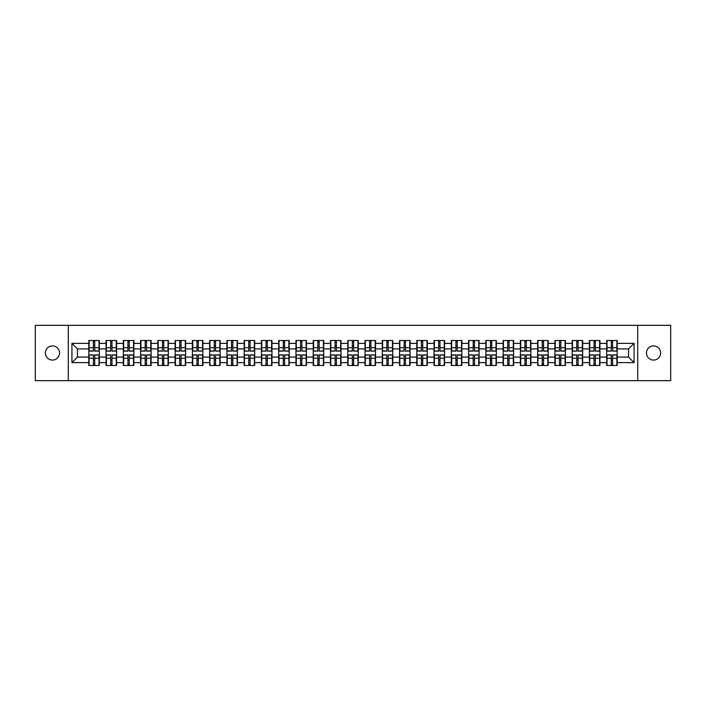 <?xml version="1.0" encoding="UTF-8"?>
<svg xmlns="http://www.w3.org/2000/svg" width="706" height="706" viewBox="0 0 706 706"><rect width="100%" height="100%" fill="white"/><g stroke="black" fill="none" stroke-linecap="round" stroke-linejoin="round"><path stroke-width="1.06" d="M653.544 360.086A7.086 7.086 0 0 1 646.467 353A7.086 7.086 0 0 1 653.544 345.914A7.086 7.086 0 0 1 660.631 353A7.086 7.086 0 0 1 653.544 360.086M52.456 360.086A7.086 7.086 0 0 1 45.369 353A7.086 7.086 0 0 1 52.456 345.914A7.086 7.086 0 0 1 59.533 353A7.086 7.086 0 0 1 52.456 360.086M637.721 380.666L670.7 380.666L670.7 325.334L637.721 325.334L637.721 380.666L68.279 380.666L68.279 325.334L35.3 325.334L35.3 380.666L68.279 380.666M637.721 325.334L68.279 325.334M628.543 357.095L628.543 348.905L617.194 348.905L617.194 357.095L628.543 357.095L634.076 362.628L634.076 343.372L617.194 343.372L617.194 340.495L606.683 340.495L606.683 348.905L599.932 348.905L599.932 357.095L606.683 357.095L606.683 348.905M634.076 362.628L617.194 362.628L617.194 365.505L606.683 365.505L606.683 362.628L599.932 362.628L599.932 365.505L589.422 365.505L589.422 362.628L582.671 362.628L582.671 365.505L572.16 365.505L572.16 362.628L565.409 362.628L565.409 365.505L554.898 365.505L554.898 362.628L548.147 362.628L548.147 365.505L537.637 365.505L537.637 362.628L530.886 362.628L530.886 365.505L520.375 365.505L520.375 362.628L513.624 362.628L513.624 365.505L503.104 365.505L503.104 362.628L496.362 362.628L496.362 365.505L485.843 365.505L485.843 362.628L479.092 362.628L479.092 365.505L468.581 365.505L468.581 362.628L461.83 362.628L461.83 365.505L451.319 365.505L451.319 362.628L444.568 362.628L444.568 365.505L434.058 365.505L434.058 362.628L427.306 362.628L427.306 365.505L416.796 365.505L416.796 362.628L410.045 362.628L410.045 365.505L399.534 365.505L399.534 362.628L392.783 362.628L392.783 365.505L382.273 365.505L382.273 362.628L375.521 362.628L375.521 365.505L365.011 365.505L365.011 362.628L358.26 362.628L358.26 365.505L347.74 365.505L347.74 362.628L340.989 362.628L340.989 365.505L330.479 365.505L330.479 362.628L323.727 362.628L323.727 365.505L313.217 365.505L313.217 362.628L306.466 362.628L306.466 365.505L295.955 365.505L295.955 362.628L289.204 362.628L289.204 365.505L278.693 365.505L278.693 362.628L271.942 362.628L271.942 365.505L261.432 365.505L261.432 362.628L254.681 362.628L254.681 365.505L244.17 365.505L244.17 362.628L237.419 362.628L237.419 365.505L226.908 365.505L226.908 362.628L220.157 362.628L220.157 365.505L209.638 365.505L209.638 362.628L202.896 362.628L202.896 365.505L192.376 365.505L192.376 362.628L185.625 362.628L185.625 365.505L175.114 365.505L175.114 362.628L168.363 362.628L168.363 365.505L157.853 365.505L157.853 362.628L151.102 362.628L151.102 365.505L140.591 365.505L140.591 362.628L133.84 362.628L133.84 365.505L123.329 365.505L123.329 362.628L116.578 362.628L116.578 365.505L106.068 365.505L106.068 362.628L99.317 362.628L99.317 365.505L88.806 365.505L88.806 362.628L71.924 362.628L71.924 343.372L88.806 343.372L88.806 348.905L77.457 348.905L77.457 357.095L88.806 357.095L88.806 348.905M606.683 343.372L599.932 343.372L599.932 340.495L589.422 340.495L589.422 343.372L582.671 343.372L582.671 340.495L572.16 340.495L572.16 343.372L565.409 343.372L565.409 340.495L554.898 340.495L554.898 343.372L548.147 343.372L548.147 340.495L537.637 340.495L537.637 343.372L530.886 343.372L530.886 340.495L520.375 340.495L520.375 343.372L513.624 343.372L513.624 340.495L503.104 340.495L503.104 343.372L496.362 343.372L496.362 340.495L485.843 340.495L485.843 343.372L479.092 343.372L479.092 340.495L468.581 340.495L468.581 343.372L461.83 343.372L461.83 340.495L451.319 340.495L451.319 343.372L444.568 343.372L444.568 340.495L434.058 340.495L434.058 343.372L427.306 343.372L427.306 340.495L416.796 340.495L416.796 343.372L410.045 343.372L410.045 340.495L399.534 340.495L399.534 343.372L392.783 343.372L392.783 340.495L382.273 340.495L382.273 343.372L375.521 343.372L375.521 340.495L365.011 340.495L365.011 343.372L358.26 343.372L358.26 340.495L347.74 340.495L347.74 343.372L340.989 343.372L340.989 340.495L330.479 340.495L330.479 343.372L323.727 343.372L323.727 340.495L313.217 340.495L313.217 343.372L306.466 343.372L306.466 340.495L295.955 340.495L295.955 343.372L289.204 343.372L289.204 340.495L278.693 340.495L278.693 343.372L271.942 343.372L271.942 340.495L261.432 340.495L261.432 343.372L254.681 343.372L254.681 340.495L244.17 340.495L244.17 343.372L237.419 343.372L237.419 340.495L226.908 340.495L226.908 343.372L220.157 343.372L220.157 340.495L209.638 340.495L209.638 343.372L202.896 343.372L202.896 340.495L192.376 340.495L192.376 343.372L185.625 343.372L185.625 340.495L175.114 340.495L175.114 343.372L168.363 343.372L168.363 340.495L157.853 340.495L157.853 343.372L151.102 343.372L151.102 340.495L140.591 340.495L140.591 343.372L133.84 343.372L133.84 340.495L123.329 340.495L123.329 343.372L116.578 343.372L116.578 340.495L106.068 340.495L106.068 343.372L99.317 343.372L99.317 340.495L88.806 340.495L88.806 343.372M606.683 357.095L606.683 362.628M599.932 357.095L599.932 362.628M599.932 343.372L599.932 348.905M582.671 357.095L589.422 357.095L589.422 348.905L582.671 348.905L582.671 362.628M589.422 357.095L589.422 362.628M589.422 343.372L589.422 348.905M582.671 343.372L582.671 348.905M565.409 357.095L572.16 357.095L572.16 348.905L565.409 348.905L565.409 362.628M572.16 357.095L572.16 362.628M572.16 343.372L572.16 348.905M565.409 343.372L565.409 348.905M548.147 357.095L554.898 357.095L554.898 348.905L548.147 348.905L548.147 362.628M554.898 357.095L554.898 362.628M554.898 343.372L554.898 348.905M548.147 343.372L548.147 348.905M530.886 357.095L537.637 357.095L537.637 348.905L530.886 348.905L530.886 362.628M537.637 357.095L537.637 362.628M537.637 343.372L537.637 348.905M530.886 343.372L530.886 348.905M513.624 357.095L520.375 357.095L520.375 348.905L513.624 348.905L513.624 362.628M520.375 357.095L520.375 362.628M520.375 343.372L520.375 348.905M513.624 343.372L513.624 348.905M496.362 357.095L503.104 357.095L503.104 348.905L496.362 348.905L496.362 362.628M503.104 357.095L503.104 362.628M503.104 343.372L503.104 348.905M496.362 343.372L496.362 348.905M479.092 357.095L485.843 357.095L485.843 348.905L479.092 348.905L479.092 362.628M485.843 357.095L485.843 362.628M485.843 343.372L485.843 348.905M479.092 343.372L479.092 348.905M461.83 357.095L468.581 357.095L468.581 348.905L461.83 348.905L461.83 362.628M468.581 357.095L468.581 362.628M468.581 343.372L468.581 348.905M461.83 343.372L461.83 348.905M444.568 357.095L451.319 357.095L451.319 348.905L444.568 348.905L444.568 362.628M451.319 357.095L451.319 362.628M451.319 343.372L451.319 348.905M444.568 343.372L444.568 348.905M427.306 357.095L434.058 357.095L434.058 348.905L427.306 348.905L427.306 362.628M434.058 357.095L434.058 362.628M434.058 343.372L434.058 348.905M427.306 343.372L427.306 348.905M410.045 357.095L416.796 357.095L416.796 348.905L410.045 348.905L410.045 362.628M416.796 357.095L416.796 362.628M416.796 343.372L416.796 348.905M410.045 343.372L410.045 348.905M392.783 357.095L399.534 357.095L399.534 348.905L392.783 348.905L392.783 362.628M399.534 357.095L399.534 362.628M399.534 343.372L399.534 348.905M392.783 343.372L392.783 348.905M375.521 357.095L382.273 357.095L382.273 348.905L375.521 348.905L375.521 362.628M382.273 357.095L382.273 362.628M382.273 343.372L382.273 348.905M375.521 343.372L375.521 348.905M358.26 357.095L365.011 357.095L365.011 348.905L358.26 348.905L358.26 362.628M365.011 357.095L365.011 362.628M365.011 343.372L365.011 348.905M358.26 343.372L358.26 348.905M340.989 357.095L347.74 357.095L347.74 348.905L340.989 348.905L340.989 362.628M347.74 357.095L347.74 362.628M347.74 343.372L347.74 348.905M340.989 343.372L340.989 348.905M323.727 357.095L330.479 357.095L330.479 348.905L323.727 348.905L323.727 362.628M330.479 357.095L330.479 362.628M330.479 343.372L330.479 348.905M323.727 343.372L323.727 348.905M306.466 357.095L313.217 357.095L313.217 348.905L306.466 348.905L306.466 362.628M313.217 357.095L313.217 362.628M313.217 343.372L313.217 348.905M306.466 343.372L306.466 348.905M289.204 357.095L295.955 357.095L295.955 348.905L289.204 348.905L289.204 362.628M295.955 357.095L295.955 362.628M295.955 343.372L295.955 348.905M289.204 343.372L289.204 348.905M271.942 357.095L278.693 357.095L278.693 348.905L271.942 348.905L271.942 362.628M278.693 357.095L278.693 362.628M278.693 343.372L278.693 348.905M271.942 343.372L271.942 348.905M254.681 357.095L261.432 357.095L261.432 348.905L254.681 348.905L254.681 362.628M261.432 357.095L261.432 362.628M261.432 343.372L261.432 348.905M254.681 343.372L254.681 348.905M237.419 357.095L244.17 357.095L244.17 348.905L237.419 348.905L237.419 362.628M244.17 357.095L244.17 362.628M244.17 343.372L244.17 348.905M237.419 343.372L237.419 348.905M220.157 357.095L226.908 357.095L226.908 348.905L220.157 348.905L220.157 362.628M226.908 357.095L226.908 362.628M226.908 343.372L226.908 348.905M220.157 343.372L220.157 348.905M202.896 357.095L209.638 357.095L209.638 348.905L202.896 348.905L202.896 362.628M209.638 357.095L209.638 362.628M209.638 343.372L209.638 348.905M202.896 343.372L202.896 348.905M185.625 357.095L192.376 357.095L192.376 348.905L185.625 348.905L185.625 362.628M192.376 357.095L192.376 362.628M192.376 343.372L192.376 348.905M185.625 343.372L185.625 348.905M168.363 357.095L175.114 357.095L175.114 348.905L168.363 348.905L168.363 362.628M175.114 357.095L175.114 362.628M175.114 343.372L175.114 348.905M168.363 343.372L168.363 348.905M151.102 357.095L157.853 357.095L157.853 348.905L151.102 348.905L151.102 362.628M157.853 357.095L157.853 362.628M157.853 343.372L157.853 348.905M151.102 343.372L151.102 348.905M133.84 357.095L140.591 357.095L140.591 348.905L133.84 348.905L133.84 362.628M140.591 357.095L140.591 362.628M140.591 343.372L140.591 348.905M133.84 343.372L133.84 348.905M116.578 357.095L123.329 357.095L123.329 348.905L116.578 348.905L116.578 362.628M123.329 357.095L123.329 362.628M123.329 343.372L123.329 348.905M116.578 343.372L116.578 348.905M99.317 357.095L106.068 357.095L106.068 348.905L99.317 348.905L99.317 362.628M106.068 357.095L106.068 362.628M106.068 343.372L106.068 348.905M99.317 343.372L99.317 348.905M88.806 357.095L88.806 362.628M77.457 357.095L71.924 362.628M71.924 343.372L77.457 348.905M617.194 357.095L617.194 362.628M617.194 343.372L617.194 348.905M634.076 343.372L628.543 348.905M98.981 340.495L98.981 351.12L94.728 351.12L94.728 340.495M93.395 340.495L93.395 351.12L89.132 351.12L89.132 340.495M93.395 341.933L94.728 341.933M94.728 346.028L93.395 346.028M89.132 365.505L89.132 354.88L93.395 354.88L93.395 365.505M94.728 365.505L94.728 354.88L98.981 354.88L98.981 365.505M94.728 364.067L93.395 364.067M93.395 359.972L94.728 359.972M116.243 340.495L116.243 351.12L111.989 351.12L111.989 340.495M110.657 340.495L110.657 351.12L106.394 351.12L106.394 340.495M110.657 341.933L111.989 341.933M111.989 346.028L110.657 346.028M133.513 340.495L133.513 351.12L129.251 351.12L129.251 340.495M127.918 340.495L127.918 351.12L123.665 351.12L123.665 340.495M127.918 341.933L129.251 341.933M129.251 346.028L127.918 346.028M150.775 340.495L150.775 351.12L146.513 351.12L146.513 340.495M145.18 340.495L145.18 351.12L140.926 351.12L140.926 340.495M145.18 341.933L146.513 341.933M146.513 346.028L145.18 346.028M168.037 340.495L168.037 351.12L163.774 351.12L163.774 340.495M162.451 340.495L162.451 351.12L158.188 351.12L158.188 340.495M162.451 341.933L163.774 341.933M163.774 346.028L162.451 346.028M185.299 340.495L185.299 351.12L181.036 351.12L181.036 340.495M179.712 340.495L179.712 351.12L175.45 351.12L175.45 340.495M179.712 341.933L181.036 341.933M181.036 346.028L179.712 346.028M106.394 365.505L106.394 354.88L110.657 354.88L110.657 365.505M111.989 365.505L111.989 354.88L116.243 354.88L116.243 365.505M111.989 364.067L110.657 364.067M110.657 359.972L111.989 359.972M123.665 365.505L123.665 354.88L127.918 354.88L127.918 365.505M129.251 365.505L129.251 354.88L133.513 354.88L133.513 365.505M129.251 364.067L127.918 364.067M127.918 359.972L129.251 359.972M140.926 365.505L140.926 354.88L145.18 354.88L145.18 365.505M146.513 365.505L146.513 354.88L150.775 354.88L150.775 365.505M146.513 364.067L145.18 364.067M145.18 359.972L146.513 359.972M158.188 365.505L158.188 354.88L162.451 354.88L162.451 365.505M163.774 365.505L163.774 354.88L168.037 354.88L168.037 365.505M163.774 364.067L162.451 364.067M162.451 359.972L163.774 359.972M175.45 365.505L175.45 354.88L179.712 354.88L179.712 365.505M181.036 365.505L181.036 354.88L185.299 354.88L185.299 365.505M181.036 364.067L179.712 364.067M179.712 359.972L181.036 359.972M202.56 340.495L202.56 351.12L198.298 351.12L198.298 340.495M196.974 340.495L196.974 351.12L192.712 351.12L192.712 340.495M196.974 341.933L198.298 341.933M198.298 346.028L196.974 346.028M192.712 365.505L192.712 354.88L196.974 354.88L196.974 365.505M198.298 365.505L198.298 354.88L202.56 354.88L202.56 365.505M198.298 364.067L196.974 364.067M196.974 359.972L198.298 359.972M219.822 340.495L219.822 351.12L215.559 351.12L215.559 340.495M214.236 340.495L214.236 351.12L209.973 351.12L209.973 340.495M214.236 341.933L215.559 341.933M215.559 346.028L214.236 346.028M209.973 365.505L209.973 354.88L214.236 354.88L214.236 365.505M215.559 365.505L215.559 354.88L219.822 354.88L219.822 365.505M215.559 364.067L214.236 364.067M214.236 359.972L215.559 359.972M237.084 340.495L237.084 351.12L232.821 351.12L232.821 340.495M231.497 340.495L231.497 351.12L227.235 351.12L227.235 340.495M231.497 341.933L232.821 341.933M232.821 346.028L231.497 346.028M227.235 365.505L227.235 354.88L231.497 354.88L231.497 365.505M232.821 365.505L232.821 354.88L237.084 354.88L237.084 365.505M232.821 364.067L231.497 364.067M231.497 359.972L232.821 359.972M254.345 340.495L254.345 351.12L250.092 351.12L250.092 340.495M248.759 340.495L248.759 351.12L244.497 351.12L244.497 340.495M248.759 341.933L250.092 341.933M250.092 346.028L248.759 346.028M244.497 365.505L244.497 354.88L248.759 354.88L248.759 365.505M250.092 365.505L250.092 354.88L254.345 354.88L254.345 365.505M250.092 364.067L248.759 364.067M248.759 359.972L250.092 359.972M271.607 340.495L271.607 351.12L267.353 351.12L267.353 340.495M266.021 340.495L266.021 351.12L261.758 351.12L261.758 340.495M266.021 341.933L267.353 341.933M267.353 346.028L266.021 346.028M261.758 365.505L261.758 354.88L266.021 354.88L266.021 365.505M267.353 365.505L267.353 354.88L271.607 354.88L271.607 365.505M267.353 364.067L266.021 364.067M266.021 359.972L267.353 359.972M288.878 340.495L288.878 351.12L284.615 351.12L284.615 340.495M283.282 340.495L283.282 351.12L279.029 351.12L279.029 340.495M283.282 341.933L284.615 341.933M284.615 346.028L283.282 346.028M279.029 365.505L279.029 354.88L283.282 354.88L283.282 365.505M284.615 365.505L284.615 354.88L288.878 354.88L288.878 365.505M284.615 364.067L283.282 364.067M283.282 359.972L284.615 359.972M306.139 340.495L306.139 351.12L301.877 351.12L301.877 340.495M300.544 340.495L300.544 351.12L296.291 351.12L296.291 340.495M300.544 341.933L301.877 341.933M301.877 346.028L300.544 346.028M296.291 365.505L296.291 354.88L300.544 354.88L300.544 365.505M301.877 365.505L301.877 354.88L306.139 354.88L306.139 365.505M301.877 364.067L300.544 364.067M300.544 359.972L301.877 359.972M323.401 340.495L323.401 351.12L319.138 351.12L319.138 340.495M317.815 340.495L317.815 351.12L313.552 351.12L313.552 340.495M317.815 341.933L319.138 341.933M319.138 346.028L317.815 346.028M313.552 365.505L313.552 354.88L317.815 354.88L317.815 365.505M319.138 365.505L319.138 354.88L323.401 354.88L323.401 365.505M319.138 364.067L317.815 364.067M317.815 359.972L319.138 359.972M340.663 340.495L340.663 351.12L336.4 351.12L336.4 340.495M335.076 340.495L335.076 351.12L330.814 351.12L330.814 340.495M335.076 341.933L336.4 341.933M336.4 346.028L335.076 346.028M330.814 365.505L330.814 354.88L335.076 354.88L335.076 365.505M336.4 365.505L336.4 354.88L340.663 354.88L340.663 365.505M336.4 364.067L335.076 364.067M335.076 359.972L336.4 359.972M357.924 340.495L357.924 351.12L353.662 351.12L353.662 340.495M352.338 340.495L352.338 351.12L348.076 351.12L348.076 340.495M352.338 341.933L353.662 341.933M353.662 346.028L352.338 346.028M348.076 365.505L348.076 354.88L352.338 354.88L352.338 365.505M353.662 365.505L353.662 354.88L357.924 354.88L357.924 365.505M353.662 364.067L352.338 364.067M352.338 359.972L353.662 359.972M375.186 340.495L375.186 351.12L370.924 351.12L370.924 340.495M369.6 340.495L369.6 351.12L365.337 351.12L365.337 340.495M369.6 341.933L370.924 341.933M370.924 346.028L369.6 346.028M365.337 365.505L365.337 354.88L369.6 354.88L369.6 365.505M370.924 365.505L370.924 354.88L375.186 354.88L375.186 365.505M370.924 364.067L369.6 364.067M369.6 359.972L370.924 359.972M392.448 340.495L392.448 351.12L388.185 351.12L388.185 340.495M386.862 340.495L386.862 351.12L382.599 351.12L382.599 340.495M386.862 341.933L388.185 341.933M388.185 346.028L386.862 346.028M382.599 365.505L382.599 354.88L386.862 354.88L386.862 365.505M388.185 365.505L388.185 354.88L392.448 354.88L392.448 365.505M388.185 364.067L386.862 364.067M386.862 359.972L388.185 359.972M409.709 340.495L409.709 351.12L405.456 351.12L405.456 340.495M404.123 340.495L404.123 351.12L399.861 351.12L399.861 340.495M404.123 341.933L405.456 341.933M405.456 346.028L404.123 346.028M399.861 365.505L399.861 354.88L404.123 354.88L404.123 365.505M405.456 365.505L405.456 354.88L409.709 354.88L409.709 365.505M405.456 364.067L404.123 364.067M404.123 359.972L405.456 359.972M426.971 340.495L426.971 351.12L422.717 351.12L422.717 340.495M421.385 340.495L421.385 351.12L417.122 351.12L417.122 340.495M421.385 341.933L422.717 341.933M422.717 346.028L421.385 346.028M417.122 365.505L417.122 354.88L421.385 354.88L421.385 365.505M422.717 365.505L422.717 354.88L426.971 354.88L426.971 365.505M422.717 364.067L421.385 364.067M421.385 359.972L422.717 359.972M444.242 340.495L444.242 351.12L439.979 351.12L439.979 340.495M438.647 340.495L438.647 351.12L434.393 351.12L434.393 340.495M438.647 341.933L439.979 341.933M439.979 346.028L438.647 346.028M434.393 365.505L434.393 354.88L438.647 354.88L438.647 365.505M439.979 365.505L439.979 354.88L444.242 354.88L444.242 365.505M439.979 364.067L438.647 364.067M438.647 359.972L439.979 359.972M461.503 340.495L461.503 351.12L457.241 351.12L457.241 340.495M455.908 340.495L455.908 351.12L451.655 351.12L451.655 340.495M455.908 341.933L457.241 341.933M457.241 346.028L455.908 346.028M451.655 365.505L451.655 354.88L455.908 354.88L455.908 365.505M457.241 365.505L457.241 354.88L461.503 354.88L461.503 365.505M457.241 364.067L455.908 364.067M455.908 359.972L457.241 359.972M478.765 340.495L478.765 351.12L474.503 351.12L474.503 340.495M473.179 340.495L473.179 351.12L468.916 351.12L468.916 340.495M473.179 341.933L474.503 341.933M474.503 346.028L473.179 346.028M468.916 365.505L468.916 354.88L473.179 354.88L473.179 365.505M474.503 365.505L474.503 354.88L478.765 354.88L478.765 365.505M474.503 364.067L473.179 364.067M473.179 359.972L474.503 359.972M496.027 340.495L496.027 351.12L491.764 351.12L491.764 340.495M490.441 340.495L490.441 351.12L486.178 351.12L486.178 340.495M490.441 341.933L491.764 341.933M491.764 346.028L490.441 346.028M486.178 365.505L486.178 354.88L490.441 354.88L490.441 365.505M491.764 365.505L491.764 354.88L496.027 354.88L496.027 365.505M491.764 364.067L490.441 364.067M490.441 359.972L491.764 359.972M513.288 340.495L513.288 351.12L509.026 351.12L509.026 340.495M507.702 340.495L507.702 351.12L503.44 351.12L503.44 340.495M507.702 341.933L509.026 341.933M509.026 346.028L507.702 346.028M503.44 365.505L503.44 354.88L507.702 354.88L507.702 365.505M509.026 365.505L509.026 354.88L513.288 354.88L513.288 365.505M509.026 364.067L507.702 364.067M507.702 359.972L509.026 359.972M530.55 340.495L530.55 351.12L526.288 351.12L526.288 340.495M524.964 340.495L524.964 351.12L520.701 351.12L520.701 340.495M524.964 341.933L526.288 341.933M526.288 346.028L524.964 346.028M520.701 365.505L520.701 354.88L524.964 354.88L524.964 365.505M526.288 365.505L526.288 354.88L530.55 354.88L530.55 365.505M526.288 364.067L524.964 364.067M524.964 359.972L526.288 359.972M547.812 340.495L547.812 351.12L543.549 351.12L543.549 340.495M542.226 340.495L542.226 351.12L537.963 351.12L537.963 340.495M542.226 341.933L543.549 341.933M543.549 346.028L542.226 346.028M537.963 365.505L537.963 354.88L542.226 354.88L542.226 365.505M543.549 365.505L543.549 354.88L547.812 354.88L547.812 365.505M543.549 364.067L542.226 364.067M542.226 359.972L543.549 359.972M565.074 340.495L565.074 351.12L560.82 351.12L560.82 340.495M559.487 340.495L559.487 351.12L555.225 351.12L555.225 340.495M559.487 341.933L560.82 341.933M560.82 346.028L559.487 346.028M555.225 365.505L555.225 354.88L559.487 354.88L559.487 365.505M560.82 365.505L560.82 354.88L565.074 354.88L565.074 365.505M560.82 364.067L559.487 364.067M559.487 359.972L560.82 359.972M582.335 340.495L582.335 351.12L578.082 351.12L578.082 340.495M576.749 340.495L576.749 351.12L572.487 351.12L572.487 340.495M576.749 341.933L578.082 341.933M578.082 346.028L576.749 346.028M572.487 365.505L572.487 354.88L576.749 354.88L576.749 365.505M578.082 365.505L578.082 354.88L582.335 354.88L582.335 365.505M578.082 364.067L576.749 364.067M576.749 359.972L578.082 359.972M599.606 340.495L599.606 351.12L595.343 351.12L595.343 340.495M594.011 340.495L594.011 351.12L589.757 351.12L589.757 340.495M594.011 341.933L595.343 341.933M595.343 346.028L594.011 346.028M589.757 365.505L589.757 354.88L594.011 354.88L594.011 365.505M595.343 365.505L595.343 354.88L599.606 354.88L599.606 365.505M595.343 364.067L594.011 364.067M594.011 359.972L595.343 359.972M616.867 340.495L616.867 351.12L612.605 351.12L612.605 340.495M611.272 340.495L611.272 351.12L607.019 351.12L607.019 340.495M611.272 341.933L612.605 341.933M612.605 346.028L611.272 346.028M607.019 365.505L607.019 354.88L611.272 354.88L611.272 365.505M612.605 365.505L612.605 354.88L616.867 354.88L616.867 365.505M612.605 364.067L611.272 364.067M611.272 359.972L612.605 359.972M93.395 347.705L89.132 347.705M93.395 350.979L89.132 350.979M98.981 347.705L94.728 347.705M98.981 350.979L94.728 350.979M94.728 358.295L98.981 358.295M94.728 355.021L98.981 355.021M89.132 358.295L93.395 358.295M89.132 355.021L93.395 355.021M110.657 347.705L106.394 347.705M110.657 350.979L106.394 350.979M116.243 347.705L111.989 347.705M116.243 350.979L111.989 350.979M127.918 347.705L123.665 347.705M127.918 350.979L123.665 350.979M133.513 347.705L129.251 347.705M133.513 350.979L129.251 350.979M145.18 347.705L140.926 347.705M145.18 350.979L140.926 350.979M150.775 347.705L146.513 347.705M150.775 350.979L146.513 350.979M162.451 347.705L158.188 347.705M162.451 350.979L158.188 350.979M168.037 347.705L163.774 347.705M168.037 350.979L163.774 350.979M179.712 347.705L175.45 347.705M179.712 350.979L175.45 350.979M185.299 347.705L181.036 347.705M185.299 350.979L181.036 350.979M111.989 358.295L116.243 358.295M111.989 355.021L116.243 355.021M106.394 358.295L110.657 358.295M106.394 355.021L110.657 355.021M129.251 358.295L133.513 358.295M129.251 355.021L133.513 355.021M123.665 358.295L127.918 358.295M123.665 355.021L127.918 355.021M146.513 358.295L150.775 358.295M146.513 355.021L150.775 355.021M140.926 358.295L145.18 358.295M140.926 355.021L145.18 355.021M163.774 358.295L168.037 358.295M163.774 355.021L168.037 355.021M158.188 358.295L162.451 358.295M158.188 355.021L162.451 355.021M181.036 358.295L185.299 358.295M181.036 355.021L185.299 355.021M175.45 358.295L179.712 358.295M175.45 355.021L179.712 355.021M196.974 347.705L192.712 347.705M196.974 350.979L192.712 350.979M202.56 347.705L198.298 347.705M202.56 350.979L198.298 350.979M198.298 358.295L202.56 358.295M198.298 355.021L202.56 355.021M192.712 358.295L196.974 358.295M192.712 355.021L196.974 355.021M214.236 347.705L209.973 347.705M214.236 350.979L209.973 350.979M219.822 347.705L215.559 347.705M219.822 350.979L215.559 350.979M215.559 358.295L219.822 358.295M215.559 355.021L219.822 355.021M209.973 358.295L214.236 358.295M209.973 355.021L214.236 355.021M231.497 347.705L227.235 347.705M231.497 350.979L227.235 350.979M237.084 347.705L232.821 347.705M237.084 350.979L232.821 350.979M232.821 358.295L237.084 358.295M232.821 355.021L237.084 355.021M227.235 358.295L231.497 358.295M227.235 355.021L231.497 355.021M248.759 347.705L244.497 347.705M248.759 350.979L244.497 350.979M254.345 347.705L250.092 347.705M254.345 350.979L250.092 350.979M250.092 358.295L254.345 358.295M250.092 355.021L254.345 355.021M244.497 358.295L248.759 358.295M244.497 355.021L248.759 355.021M266.021 347.705L261.758 347.705M266.021 350.979L261.758 350.979M271.607 347.705L267.353 347.705M271.607 350.979L267.353 350.979M267.353 358.295L271.607 358.295M267.353 355.021L271.607 355.021M261.758 358.295L266.021 358.295M261.758 355.021L266.021 355.021M283.282 347.705L279.029 347.705M283.282 350.979L279.029 350.979M288.878 347.705L284.615 347.705M288.878 350.979L284.615 350.979M284.615 358.295L288.878 358.295M284.615 355.021L288.878 355.021M279.029 358.295L283.282 358.295M279.029 355.021L283.282 355.021M300.544 347.705L296.291 347.705M300.544 350.979L296.291 350.979M306.139 347.705L301.877 347.705M306.139 350.979L301.877 350.979M301.877 358.295L306.139 358.295M301.877 355.021L306.139 355.021M296.291 358.295L300.544 358.295M296.291 355.021L300.544 355.021M317.815 347.705L313.552 347.705M317.815 350.979L313.552 350.979M323.401 347.705L319.138 347.705M323.401 350.979L319.138 350.979M319.138 358.295L323.401 358.295M319.138 355.021L323.401 355.021M313.552 358.295L317.815 358.295M313.552 355.021L317.815 355.021M335.076 347.705L330.814 347.705M335.076 350.979L330.814 350.979M340.663 347.705L336.4 347.705M340.663 350.979L336.4 350.979M336.4 358.295L340.663 358.295M336.4 355.021L340.663 355.021M330.814 358.295L335.076 358.295M330.814 355.021L335.076 355.021M352.338 347.705L348.076 347.705M352.338 350.979L348.076 350.979M357.924 347.705L353.662 347.705M357.924 350.979L353.662 350.979M353.662 358.295L357.924 358.295M353.662 355.021L357.924 355.021M348.076 358.295L352.338 358.295M348.076 355.021L352.338 355.021M369.6 347.705L365.337 347.705M369.6 350.979L365.337 350.979M375.186 347.705L370.924 347.705M375.186 350.979L370.924 350.979M370.924 358.295L375.186 358.295M370.924 355.021L375.186 355.021M365.337 358.295L369.6 358.295M365.337 355.021L369.6 355.021M386.862 347.705L382.599 347.705M386.862 350.979L382.599 350.979M392.448 347.705L388.185 347.705M392.448 350.979L388.185 350.979M388.185 358.295L392.448 358.295M388.185 355.021L392.448 355.021M382.599 358.295L386.862 358.295M382.599 355.021L386.862 355.021M404.123 347.705L399.861 347.705M404.123 350.979L399.861 350.979M409.709 347.705L405.456 347.705M409.709 350.979L405.456 350.979M405.456 358.295L409.709 358.295M405.456 355.021L409.709 355.021M399.861 358.295L404.123 358.295M399.861 355.021L404.123 355.021M421.385 347.705L417.122 347.705M421.385 350.979L417.122 350.979M426.971 347.705L422.717 347.705M426.971 350.979L422.717 350.979M422.717 358.295L426.971 358.295M422.717 355.021L426.971 355.021M417.122 358.295L421.385 358.295M417.122 355.021L421.385 355.021M438.647 347.705L434.393 347.705M438.647 350.979L434.393 350.979M444.242 347.705L439.979 347.705M444.242 350.979L439.979 350.979M439.979 358.295L444.242 358.295M439.979 355.021L444.242 355.021M434.393 358.295L438.647 358.295M434.393 355.021L438.647 355.021M455.908 347.705L451.655 347.705M455.908 350.979L451.655 350.979M461.503 347.705L457.241 347.705M461.503 350.979L457.241 350.979M457.241 358.295L461.503 358.295M457.241 355.021L461.503 355.021M451.655 358.295L455.908 358.295M451.655 355.021L455.908 355.021M473.179 347.705L468.916 347.705M473.179 350.979L468.916 350.979M478.765 347.705L474.503 347.705M478.765 350.979L474.503 350.979M474.503 358.295L478.765 358.295M474.503 355.021L478.765 355.021M468.916 358.295L473.179 358.295M468.916 355.021L473.179 355.021M490.441 347.705L486.178 347.705M490.441 350.979L486.178 350.979M496.027 347.705L491.764 347.705M496.027 350.979L491.764 350.979M491.764 358.295L496.027 358.295M491.764 355.021L496.027 355.021M486.178 358.295L490.441 358.295M486.178 355.021L490.441 355.021M507.702 347.705L503.44 347.705M507.702 350.979L503.44 350.979M513.288 347.705L509.026 347.705M513.288 350.979L509.026 350.979M509.026 358.295L513.288 358.295M509.026 355.021L513.288 355.021M503.44 358.295L507.702 358.295M503.44 355.021L507.702 355.021M524.964 347.705L520.701 347.705M524.964 350.979L520.701 350.979M530.55 347.705L526.288 347.705M530.55 350.979L526.288 350.979M526.288 358.295L530.55 358.295M526.288 355.021L530.55 355.021M520.701 358.295L524.964 358.295M520.701 355.021L524.964 355.021M542.226 347.705L537.963 347.705M542.226 350.979L537.963 350.979M547.812 347.705L543.549 347.705M547.812 350.979L543.549 350.979M543.549 358.295L547.812 358.295M543.549 355.021L547.812 355.021M537.963 358.295L542.226 358.295M537.963 355.021L542.226 355.021M559.487 347.705L555.225 347.705M559.487 350.979L555.225 350.979M565.074 347.705L560.82 347.705M565.074 350.979L560.82 350.979M560.82 358.295L565.074 358.295M560.82 355.021L565.074 355.021M555.225 358.295L559.487 358.295M555.225 355.021L559.487 355.021M576.749 347.705L572.487 347.705M576.749 350.979L572.487 350.979M582.335 347.705L578.082 347.705M582.335 350.979L578.082 350.979M578.082 358.295L582.335 358.295M578.082 355.021L582.335 355.021M572.487 358.295L576.749 358.295M572.487 355.021L576.749 355.021M594.011 347.705L589.757 347.705M594.011 350.979L589.757 350.979M599.606 347.705L595.343 347.705M599.606 350.979L595.343 350.979M595.343 358.295L599.606 358.295M595.343 355.021L599.606 355.021M589.757 358.295L594.011 358.295M589.757 355.021L594.011 355.021M611.272 347.705L607.019 347.705M611.272 350.979L607.019 350.979M616.867 347.705L612.605 347.705M616.867 350.979L612.605 350.979M612.605 358.295L616.867 358.295M612.605 355.021L616.867 355.021M607.019 358.295L611.272 358.295M607.019 355.021L611.272 355.021"/></g></svg>
